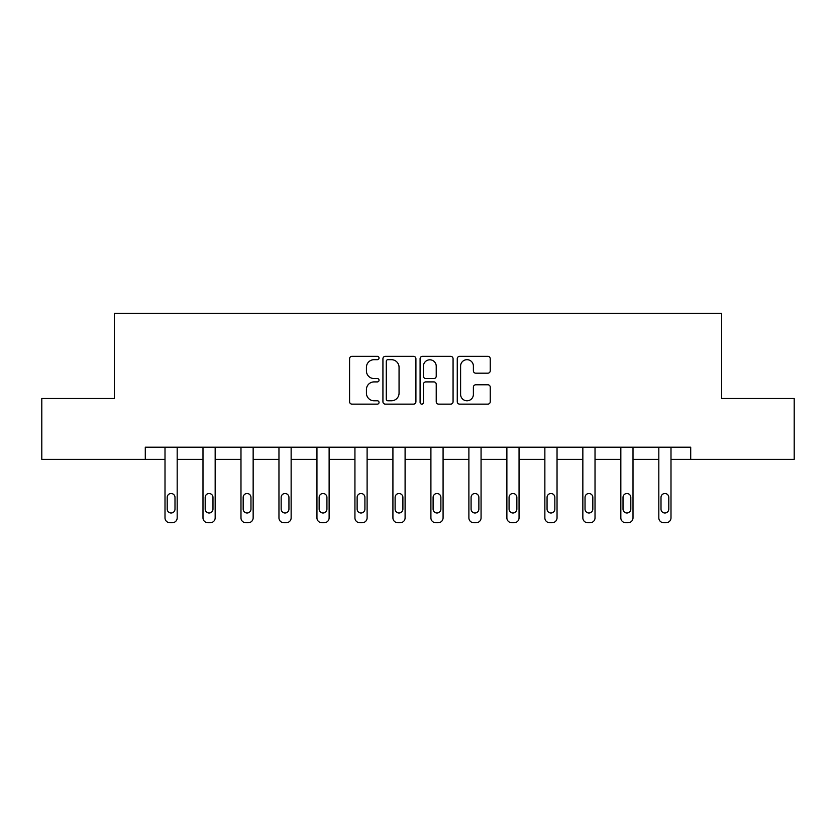 <?xml version="1.0" encoding="UTF-8"?>
<svg xmlns="http://www.w3.org/2000/svg" width="836" height="836" viewBox="0 0 836 836"><rect width="100%" height="100%" fill="white"/><g stroke="black" fill="none" stroke-linecap="round" stroke-linejoin="round"><path stroke-width="1.25" d="M379.042 358.007A1.672 1.672 0 0 0 377.37 356.335L351.977 356.335A2.393 2.393 0 0 0 349.584 358.728L349.584 401.74A2.393 2.393 0 0 0 351.977 404.133L377.37 404.133A1.672 1.672 0 0 0 379.042 402.461A1.672 1.672 0 0 0 377.37 400.789L374.079 400.789A7.649 7.649 0 0 1 366.429 393.139L366.429 389.555A7.649 7.649 0 0 1 374.079 381.906L377.37 381.906A1.672 1.672 0 0 0 379.042 380.234A1.672 1.672 0 0 0 377.37 378.562L374.079 378.562A7.649 7.649 0 0 1 366.429 370.912L366.429 367.328A7.649 7.649 0 0 1 374.079 359.679L377.37 359.679A1.672 1.672 0 0 0 379.042 358.007M487.848 373.18A2.393 2.393 0 0 0 490.241 370.797L490.241 358.728A2.393 2.393 0 0 0 487.848 356.335L459.643 356.335A2.393 2.393 0 0 0 457.261 358.728L457.261 401.74A2.393 2.393 0 0 0 459.643 404.133L487.848 404.133A2.393 2.393 0 0 0 490.241 401.74L490.241 387.162A2.393 2.393 0 0 0 487.848 384.779L475.778 384.779A2.393 2.393 0 0 0 473.385 387.162L473.385 394.393A6.395 6.395 0 0 1 467 400.789A6.395 6.395 0 0 1 460.605 394.393L460.605 366.074A6.395 6.395 0 0 1 467 359.679A6.395 6.395 0 0 1 473.385 366.074L473.385 370.797A2.393 2.393 0 0 0 475.778 373.18L487.848 373.18M145.286 459.372L41.8 459.372L41.8 398.5L114.365 398.5L114.365 313.27L721.635 313.27L721.635 398.5L794.2 398.5L794.2 459.372L690.714 459.372L690.714 447.197L145.286 447.197L145.286 459.372L165.005 459.372L165.005 517.86A4.87 4.87 0 0 0 169.875 522.73L172.31 522.73A4.87 4.87 0 0 0 177.18 517.86L177.18 459.372L202.991 459.372L202.991 517.86A4.87 4.87 0 0 0 207.861 522.73L210.296 522.73A4.87 4.87 0 0 0 215.165 517.86L215.165 459.372L240.977 459.372L240.977 517.86A4.87 4.87 0 0 0 245.847 522.73L248.282 522.73A4.87 4.87 0 0 0 253.151 517.86L253.151 459.372L278.963 459.372L278.963 517.86A4.87 4.87 0 0 0 283.832 522.73L286.267 522.73A4.87 4.87 0 0 0 291.137 517.86L291.137 459.372L316.948 459.372L316.948 517.86A4.87 4.87 0 0 0 321.818 522.73L324.253 522.73A4.87 4.87 0 0 0 329.123 517.86L329.123 459.372L354.934 459.372L354.934 517.86A4.87 4.87 0 0 0 359.804 522.73L362.239 522.73A4.87 4.87 0 0 0 367.108 517.86L367.108 459.372L392.92 459.372L392.92 517.86A4.87 4.87 0 0 0 397.79 522.73L400.225 522.73A4.87 4.87 0 0 0 405.094 517.86L405.094 447.197M415.91 358.728A2.393 2.393 0 0 0 413.517 356.335L385.312 356.335A2.393 2.393 0 0 0 382.93 358.728L382.93 401.74A2.393 2.393 0 0 0 385.312 404.133L413.517 404.133A2.393 2.393 0 0 0 415.91 401.74L415.91 358.728M422.483 356.335L450.688 356.335A2.393 2.393 0 0 1 453.07 358.728L453.07 401.74A2.393 2.393 0 0 1 450.688 404.133L438.618 404.133A2.393 2.393 0 0 1 436.225 401.74L436.225 384.299A2.393 2.393 0 0 0 433.832 381.906L425.827 381.906A2.393 2.393 0 0 0 423.434 384.299L423.434 402.461A1.672 1.672 0 0 1 421.762 404.133A1.672 1.672 0 0 1 420.09 402.461L420.09 358.728A2.393 2.393 0 0 1 422.483 356.335M405.094 517.86L405.094 459.372L430.906 459.372L430.906 517.86A4.87 4.87 0 0 0 435.775 522.73L438.21 522.73A4.87 4.87 0 0 0 443.08 517.86L443.08 447.197M443.08 517.86L443.08 459.372L468.891 459.372L468.891 517.86A4.87 4.87 0 0 0 473.761 522.73L476.196 522.73A4.87 4.87 0 0 0 481.066 517.86L481.066 447.197M481.066 517.86L481.066 459.372L506.877 459.372L506.877 517.86A4.87 4.87 0 0 0 511.747 522.73L514.182 522.73A4.87 4.87 0 0 0 519.051 517.86L519.051 447.197M519.051 517.86L519.051 459.372L544.863 459.372L544.863 517.86A4.87 4.87 0 0 0 549.733 522.73L552.168 522.73A4.87 4.87 0 0 0 557.037 517.86L557.037 447.197M557.037 517.86L557.037 459.372L582.849 459.372L582.849 517.86A4.87 4.87 0 0 0 587.718 522.73L590.153 522.73A4.87 4.87 0 0 0 595.023 517.86L595.023 447.197M595.023 517.86L595.023 459.372L620.834 459.372L620.834 517.86A4.87 4.87 0 0 0 625.704 522.73L628.139 522.73A4.87 4.87 0 0 0 633.009 517.86L633.009 459.372L658.82 459.372L658.82 517.86A4.87 4.87 0 0 0 663.69 522.73L666.125 522.73A4.87 4.87 0 0 0 670.995 517.86L670.995 459.372L690.714 459.372M387.946 359.679A1.672 1.672 0 0 0 386.274 361.351L386.274 399.117A1.672 1.672 0 0 0 387.946 400.789L391.415 400.789A7.649 7.649 0 0 0 399.054 393.139L399.054 367.328A7.649 7.649 0 0 0 391.415 359.679L387.946 359.679M436.225 366.189A6.395 6.395 0 0 0 429.829 359.804A6.395 6.395 0 0 0 423.434 366.189L423.434 376.169A2.393 2.393 0 0 0 425.827 378.562L433.832 378.562A2.393 2.393 0 0 0 436.225 376.169L436.225 366.189M177.18 447.197L177.18 517.86M165.005 447.197L165.005 517.86M174.996 509.093A3.898 3.898 0 0 1 171.098 512.99A3.898 3.898 0 0 1 167.2 509.093L167.2 497.399A3.898 3.898 0 0 1 171.098 493.512A3.898 3.898 0 0 1 174.996 497.399L174.996 509.093M169.875 522.73L172.31 522.73M215.165 447.197L215.165 517.86M202.991 447.197L202.991 517.86M212.981 509.093A3.898 3.898 0 0 1 209.084 512.99A3.898 3.898 0 0 1 205.186 509.093L205.186 497.399A3.898 3.898 0 0 1 209.084 493.512A3.898 3.898 0 0 1 212.981 497.399L212.981 509.093M207.861 522.73L210.296 522.73M253.151 447.197L253.151 517.86M240.977 447.197L240.977 517.86M250.967 509.093A3.898 3.898 0 0 1 247.069 512.99A3.898 3.898 0 0 1 243.171 509.093L243.171 497.399A3.898 3.898 0 0 1 247.069 493.512A3.898 3.898 0 0 1 250.967 497.399L250.967 509.093M245.847 522.73L248.282 522.73M291.137 447.197L291.137 517.86M278.963 447.197L278.963 517.86M288.942 509.093A3.898 3.898 0 0 1 285.055 512.99A3.898 3.898 0 0 1 281.157 509.093L281.157 497.399A3.898 3.898 0 0 1 285.055 493.512A3.898 3.898 0 0 1 288.942 497.399L288.942 509.093M283.832 522.73L286.267 522.73M329.123 447.197L329.123 517.86M316.948 447.197L316.948 517.86M326.928 509.093A3.898 3.898 0 0 1 323.041 512.99A3.898 3.898 0 0 1 319.143 509.093L319.143 497.399A3.898 3.898 0 0 1 323.041 493.512A3.898 3.898 0 0 1 326.928 497.399L326.928 509.093M321.818 522.73L324.253 522.73M367.108 447.197L367.108 517.86M354.934 447.197L354.934 517.86M364.914 509.093A3.898 3.898 0 0 1 361.027 512.99A3.898 3.898 0 0 1 357.129 509.093L357.129 497.399A3.898 3.898 0 0 1 361.027 493.512A3.898 3.898 0 0 1 364.914 497.399L364.914 509.093M359.804 522.73L362.239 522.73M392.92 447.197L392.92 517.86M402.9 509.093A3.898 3.898 0 0 1 399.012 512.99A3.898 3.898 0 0 1 395.115 509.093L395.115 497.399A3.898 3.898 0 0 1 399.012 493.512A3.898 3.898 0 0 1 402.9 497.399L402.9 509.093M430.906 447.197L430.906 517.86M440.885 509.093A3.898 3.898 0 0 1 436.988 512.99A3.898 3.898 0 0 1 433.1 509.093L433.1 497.399A3.898 3.898 0 0 1 436.988 493.512A3.898 3.898 0 0 1 440.885 497.399L440.885 509.093M468.891 447.197L468.891 517.86M478.871 509.093A3.898 3.898 0 0 1 474.973 512.99A3.898 3.898 0 0 1 471.086 509.093L471.086 497.399A3.898 3.898 0 0 1 474.973 493.512A3.898 3.898 0 0 1 478.871 497.399L478.871 509.093M506.877 447.197L506.877 517.86M516.857 509.093A3.898 3.898 0 0 1 512.959 512.99A3.898 3.898 0 0 1 509.072 509.093L509.072 497.399A3.898 3.898 0 0 1 512.959 493.512A3.898 3.898 0 0 1 516.857 497.399L516.857 509.093M544.863 447.197L544.863 517.86M554.843 509.093A3.898 3.898 0 0 1 550.945 512.99A3.898 3.898 0 0 1 547.058 509.093L547.058 497.399A3.898 3.898 0 0 1 550.945 493.512A3.898 3.898 0 0 1 554.843 497.399L554.843 509.093M582.849 447.197L582.849 517.86M592.828 509.093A3.898 3.898 0 0 1 588.931 512.99A3.898 3.898 0 0 1 585.033 509.093L585.033 497.399A3.898 3.898 0 0 1 588.931 493.512A3.898 3.898 0 0 1 592.828 497.399L592.828 509.093M397.79 522.73L400.225 522.73M435.775 522.73L438.21 522.73M473.761 522.73L476.196 522.73M511.747 522.73L514.182 522.73M549.733 522.73L552.168 522.73M587.718 522.73L590.153 522.73M633.009 447.197L633.009 517.86M620.834 447.197L620.834 517.86M630.814 509.093A3.898 3.898 0 0 1 626.916 512.99A3.898 3.898 0 0 1 623.019 509.093L623.019 497.399A3.898 3.898 0 0 1 626.916 493.512A3.898 3.898 0 0 1 630.814 497.399L630.814 509.093M625.704 522.73L628.139 522.73M670.995 447.197L670.995 517.86M658.82 447.197L658.82 517.86M668.8 509.093A3.898 3.898 0 0 1 664.902 512.99A3.898 3.898 0 0 1 661.004 509.093L661.004 497.399A3.898 3.898 0 0 1 664.902 493.512A3.898 3.898 0 0 1 668.8 497.399L668.8 509.093M663.69 522.73L666.125 522.73"/></g></svg>
